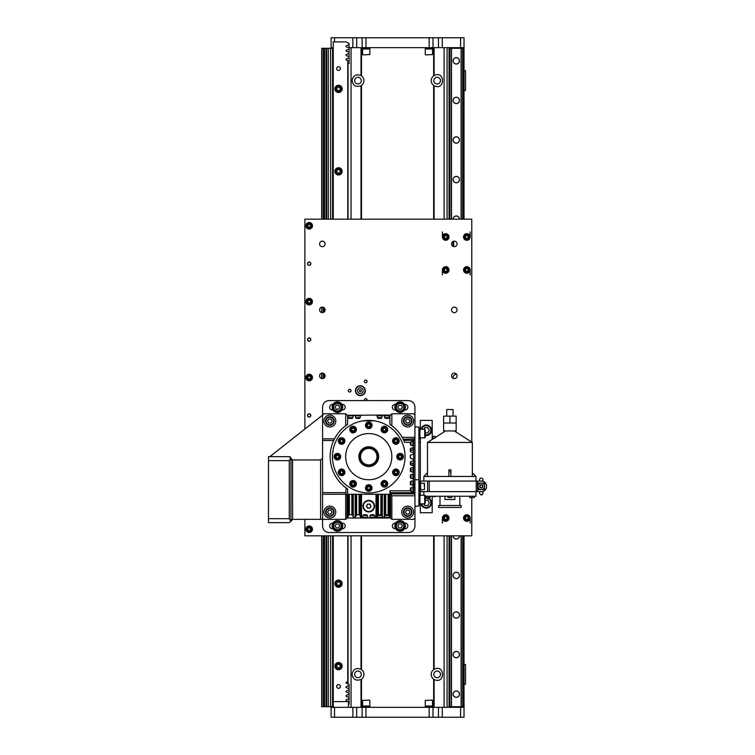 <?xml version="1.0" encoding="UTF-8"?>
<svg xmlns="http://www.w3.org/2000/svg" width="755" height="755" viewBox="0 0 755 755"><rect width="100%" height="100%" fill="white"/><g stroke="black" fill="none" stroke-linecap="round" stroke-linejoin="round"><path stroke-width="1.13" d="M333.248 535.833L333.248 707.35M331.105 707.35L331.105 717.25L334.531 717.25L334.531 707.35L331.105 707.35L331.105 706.699M331.105 48.301L331.105 47.65L333.248 47.65M462.881 48.301L462.881 219.167L462.862 48.301L449.687 48.301L449.055 47.65L449.055 219.167M462.051 48.301L462.051 47.65L463.995 47.65L463.995 219.167M348.055 63.986L348.055 219.167M348.055 535.833L348.055 683.917M463.995 535.833L463.995 707.35L462.051 707.35L462.051 706.699M449.055 535.833L449.055 707.35L449.687 706.699L462.881 706.699L462.862 535.833L462.881 706.699M434.125 85.74L433.644 85.419A5.936 5.936 0 0 1 433.644 75.84L434.125 75.528C445.271 70.007 445.271 91.251 434.125 85.74L434.125 219.167M433.644 669.581L434.125 669.26C445.271 663.749 445.271 684.993 434.125 679.472L433.644 679.16A5.936 5.936 0 0 1 433.644 669.581L433.644 535.833M361.494 85.419L361.013 85.74C356.086 87.448 353.095 85.749 352.047 80.634C353.095 75.519 356.086 73.811 361.013 75.528L361.494 75.84A5.936 5.936 0 0 1 361.494 85.419L361.494 219.167M361.013 669.26L361.494 669.581A5.936 5.936 0 0 1 361.494 679.16L361.013 679.472C356.086 681.189 353.095 679.481 352.047 674.366C353.095 669.251 356.086 667.552 361.013 669.26L361.013 535.833M361.315 674.366A3.331 3.331 0 0 0 356.322 671.478A3.331 3.331 0 0 0 356.322 677.254A3.331 3.331 0 0 0 361.315 674.366M440.486 674.366A3.331 3.331 0 0 0 435.484 671.478A3.331 3.331 0 0 0 435.484 677.254A3.331 3.331 0 0 0 440.486 674.366M361.315 80.634A3.331 3.331 0 0 0 356.322 77.746A3.331 3.331 0 0 0 356.322 83.522A3.331 3.331 0 0 0 361.315 80.634M440.486 80.634A3.331 3.331 0 0 0 435.484 77.746A3.331 3.331 0 0 0 435.484 83.522A3.331 3.331 0 0 0 440.486 80.634M442.279 717.25L442.279 707.35L438.447 707.35L438.447 717.25L464.032 717.25L464.032 535.833M464.032 219.167L464.032 37.75L460.607 37.75L460.607 47.65L464.032 47.65M447.083 47.65L447.083 219.167M447.083 535.833L447.083 707.35M464.032 684.266L465.514 684.266L465.514 664.476L464.032 664.476M464.032 90.525L465.514 90.525L465.514 70.734L464.032 70.734M333.248 48.301L321.705 48.301L321.705 219.167M321.705 307.2L321.705 312.561M321.705 373.168L321.705 378.538M321.705 535.833L321.705 706.699L333.248 706.699M321.847 48.301L321.847 219.167M321.847 307.162L321.847 312.598M321.847 373.14L321.847 378.566M321.847 535.833L321.847 706.699M323.319 48.301L323.319 219.167M323.319 307.285L323.319 312.466M323.319 373.263L323.319 378.444M323.319 535.833L323.319 706.699M323.48 48.301L323.48 219.167M323.48 307.351L323.48 312.41M323.48 373.329L323.48 378.378M323.48 535.833L323.48 706.699M324.357 48.301L324.357 219.167M324.357 307.974L324.357 311.787M324.357 373.942L324.357 377.764M324.357 535.833L324.357 706.699M324.518 48.301L324.518 219.167M324.518 308.153L324.518 311.607M324.518 374.121L324.518 377.575M324.518 535.833L324.518 706.699M326.047 48.301L326.047 219.167M326.047 535.833L326.047 706.699M326.66 48.301L326.66 219.167M326.66 535.833L326.66 706.699M328.265 48.301L328.265 219.167M328.265 535.833L328.265 706.699M330.577 48.301L330.577 219.167M330.577 535.833L330.577 706.699M332.549 48.301L332.549 219.167M332.549 535.833L332.549 706.699M459.418 60.844A3.133 3.133 0 0 1 454.718 63.552A3.133 3.133 0 0 1 454.718 58.126A3.133 3.133 0 0 1 459.418 60.844M459.418 100.424A3.133 3.133 0 0 1 454.718 103.133A3.133 3.133 0 0 1 454.718 97.706A3.133 3.133 0 0 1 459.418 100.424M459.418 140.005A3.133 3.133 0 0 1 454.718 142.723A3.133 3.133 0 0 1 454.718 137.287A3.133 3.133 0 0 1 459.418 140.005M459.418 179.586A3.133 3.133 0 0 1 454.718 182.304A3.133 3.133 0 0 1 454.718 176.878A3.133 3.133 0 0 1 459.418 179.586M453.151 219.167A3.133 3.133 0 0 1 456.284 216.034A3.133 3.133 0 0 1 459.418 219.167M453.283 378.415A3.133 3.133 0 0 1 456.643 374.386M459.418 535.833A3.133 3.133 0 0 1 456.284 538.966A3.133 3.133 0 0 1 453.151 535.833M459.418 575.414A3.133 3.133 0 0 1 454.718 578.122A3.133 3.133 0 0 1 454.718 572.696A3.133 3.133 0 0 1 459.418 575.414M459.418 614.995A3.133 3.133 0 0 1 454.718 617.713A3.133 3.133 0 0 1 454.718 612.277A3.133 3.133 0 0 1 459.418 614.995M459.418 654.576A3.133 3.133 0 0 1 454.718 657.294A3.133 3.133 0 0 1 454.718 651.867A3.133 3.133 0 0 1 459.418 654.576M459.418 694.156A3.133 3.133 0 0 1 454.718 696.874A3.133 3.133 0 0 1 454.718 691.448A3.133 3.133 0 0 1 459.418 694.156M449.687 48.301L449.687 219.167M449.687 535.833L449.687 706.699M449.838 48.301L449.838 219.167M449.838 535.833L449.838 706.699M451.348 48.301L451.348 219.167M451.348 535.833L451.348 706.699M451.49 48.301L451.49 219.167M451.49 535.833L451.49 706.699M461.107 48.301L461.107 219.167M461.107 535.833L461.107 706.699M461.248 48.301L461.248 219.167M461.248 535.833L461.248 706.699M462.702 48.301L462.702 219.167M462.702 535.833L462.702 706.699M438.447 707.35L334.531 707.35M442.279 707.35L464.032 707.35M460.607 717.25L460.607 707.35M438.447 717.25L432.993 717.25L432.993 707.35M429.161 707.35L429.161 717.25L432.993 717.25M429.161 717.25L365.967 717.25L365.967 707.35M362.145 707.35L362.145 717.25L365.967 717.25M334.531 717.25L356.681 717.25L356.681 707.35M362.145 717.25L356.681 717.25M356.681 47.65L356.681 37.75L352.859 37.75L352.859 47.65L460.607 47.65M352.859 47.65L349.084 47.65M352.859 37.75L331.105 37.75L331.105 47.65M334.531 37.75L334.531 41.902M356.681 37.75L362.145 37.75L362.145 47.65M365.967 47.65L365.967 37.75L362.145 37.75M365.967 37.75L429.161 37.75L429.161 47.65M432.993 47.65L432.993 37.75L429.161 37.75M460.607 37.75L438.447 37.75L438.447 47.65M432.993 37.75L438.447 37.75M362.928 54.898L369.856 54.577L362.928 54.898M369.856 48.962L362.608 48.962L369.856 48.962L369.856 54.577M362.928 48.631L369.856 48.301L369.856 47.65M425.603 54.898L432.53 54.577L425.603 54.898M432.53 48.962L425.273 48.962L432.53 48.962L432.53 54.577M425.603 48.631L432.53 48.301L432.53 47.65M432.2 700.102L425.273 700.423L432.2 700.102M425.273 706.038L432.53 706.038L425.273 706.038L425.273 700.423M432.2 706.369L425.273 706.699L425.273 707.35M369.535 700.102L362.608 700.423L369.535 700.102M362.608 706.038L369.856 706.038L362.608 706.038L362.608 700.423M369.535 706.369L362.608 706.699L362.608 707.35M442.43 274.98L442.43 269.969M442.43 236.985L442.43 231.964M453.642 246.592L453.642 241.222M470.139 274.98L470.139 269.969A3.303 3.303 0 0 1 465.184 272.829A3.303 3.303 0 0 1 465.184 267.11A3.303 3.303 0 0 1 470.139 269.969M470.139 236.985A3.303 3.303 0 0 1 465.184 239.835A3.303 3.303 0 0 1 465.184 234.126A3.303 3.303 0 0 1 470.139 236.985L470.139 231.964M442.43 523.036L442.43 518.015M470.139 523.036L470.139 518.015A3.303 3.303 0 0 1 465.184 520.874A3.303 3.303 0 0 1 465.184 515.165A3.303 3.303 0 0 1 470.139 518.015M338.523 85.249A3.624 3.624 0 0 1 341.666 90.694A3.624 3.624 0 0 1 335.38 90.694A3.624 3.624 0 0 1 338.523 85.249M338.523 167.714A3.624 3.624 0 0 1 341.666 173.159A3.624 3.624 0 0 1 335.38 173.159A3.624 3.624 0 0 1 338.523 167.714M338.523 580.029A3.624 3.624 0 0 1 341.666 585.474A3.624 3.624 0 0 1 335.38 585.474A3.624 3.624 0 0 1 338.523 580.029M338.523 662.494A3.624 3.624 0 0 1 341.666 667.939A3.624 3.624 0 0 1 335.38 667.939A3.624 3.624 0 0 1 338.523 662.494M338.523 66.676A1.878 1.878 0 0 1 340.156 69.498A1.878 1.878 0 0 1 336.9 69.498A1.878 1.878 0 0 1 338.523 66.676M338.523 684.558A1.878 1.878 0 0 1 340.156 687.38A1.878 1.878 0 0 1 336.9 687.38A1.878 1.878 0 0 1 338.523 684.558M333.248 706.897L334.569 707.35M349.084 44.687L349.084 47.895L346.111 46.753L346.111 45.828L349.084 44.687L349.084 43.507L346.111 41.902L333.248 41.902L333.248 219.167M348.414 707.35L348.414 701.612L346.111 700.725L346.111 699.8L349.084 698.658L349.084 704.396L348.414 704.651M333.248 701.612L348.414 701.612M346.111 700.725L346.111 699.8M347.762 219.167L347.762 60.56L346.111 59.919L346.111 59.003L349.084 57.852L349.084 63.599L347.762 64.109M349.084 697.478L346.111 696.337L346.111 695.412L349.084 694.27L349.084 698.658M346.111 696.337L346.111 695.412M349.084 693.09L346.111 691.948L346.111 691.023L349.084 689.881L349.084 694.27M346.111 691.948L346.111 691.023M349.084 688.702L346.111 687.56L346.111 686.635L349.084 685.493L349.084 689.881M346.111 687.56L346.111 686.635M349.084 685.493L349.084 684.313L346.111 683.171L346.111 682.246L347.762 681.614L347.762 683.803M346.111 683.171L346.111 682.246M346.111 59.919L346.111 59.003M347.762 681.614L347.762 535.833M349.084 56.682L346.111 55.53L346.111 54.605L349.084 53.463L349.084 57.852M346.111 55.53L346.111 54.605M349.084 52.284L346.111 51.142L346.111 50.217L349.084 49.075L349.084 53.463M346.111 51.142L346.111 50.217M346.111 46.753L346.111 45.828M349.084 49.075L349.084 47.895M347.611 494.27L347.611 488.947L346.111 487.909L345.667 494.27L376.018 494.27L376.018 518.015L361.503 518.015A0.991 0.991 0 0 0 362.457 517.288L362.947 515.457A0.991 0.991 0 0 1 363.901 514.721L366.354 514.721A0.991 0.991 0 0 1 367.317 515.457L367.808 517.288A0.991 0.991 0 0 0 369.714 517.288L370.205 515.457A0.991 0.991 0 0 1 371.158 514.721L373.612 514.721A0.991 0.991 0 0 1 374.565 515.457L375.056 517.288A0.991 0.991 0 0 0 376.018 518.015L376.971 517.288L376.971 494.27L391.656 494.27L390.297 492.713L389.901 490.807L389.901 494.27M362.985 506.143A5.776 5.776 0 0 1 371.649 501.141A5.776 5.776 0 0 1 371.649 511.144A5.776 5.776 0 0 1 362.985 506.143M376.018 494.27L376.971 494.27M412.881 487.305L412.881 491.996L410.352 490.807A0.991 0.991 0 0 1 410.324 490.542L410.324 488.759A0.991 0.991 0 0 1 411.05 487.796L412.881 487.305A0.991 0.991 0 0 0 412.881 485.399L411.05 484.908A0.991 0.991 0 0 1 410.324 483.946L410.324 482.162A0.991 0.991 0 0 1 411.05 481.199L412.881 480.709A0.991 0.991 0 0 0 412.881 478.802L411.05 478.311A0.991 0.991 0 0 1 410.324 477.349L410.324 475.556A0.991 0.991 0 0 1 411.05 474.602L412.881 474.112A0.991 0.991 0 0 0 412.881 472.205L411.05 471.715A0.991 0.991 0 0 1 410.324 470.752L410.324 468.959A0.991 0.991 0 0 1 411.05 468.006L412.881 467.515A0.991 0.991 0 0 0 412.881 465.608L411.05 465.118A0.991 0.991 0 0 1 410.324 464.155L410.324 462.362A0.991 0.991 0 0 1 411.05 461.409L412.881 460.918A0.991 0.991 0 0 0 412.881 459.012L411.05 458.521A0.991 0.991 0 0 1 410.324 457.558L410.324 455.765A0.991 0.991 0 0 1 411.05 454.812L412.881 454.321A0.991 0.991 0 0 0 412.881 452.415L411.05 451.924A0.991 0.991 0 0 1 410.324 450.961L410.324 449.168A0.991 0.991 0 0 1 411.05 448.215L412.881 447.724A0.991 0.991 0 0 0 412.881 445.818L411.05 445.327A0.991 0.991 0 0 1 410.324 444.365L410.324 442.572A0.991 0.991 0 0 1 410.352 442.317L413.589 440.401L412.881 441.128L412.881 445.818M404.586 442.317A38.59 38.59 0 0 0 403.755 440.401L404.586 442.317L410.352 442.317M403.17 439.183A38.59 38.59 0 0 0 402.16 437.334L403.198 439.25L414.939 438.853M389.571 415.835L389.08 417.666A0.991 0.991 0 0 1 388.127 418.402L385.673 418.402A0.991 0.991 0 0 1 384.72 417.666L384.229 415.835L389.571 415.835A0.991 0.991 0 0 1 389.901 415.325L389.901 424.376L391.845 425.745A38.59 38.59 0 0 1 402.16 437.334L414.939 437.334M384.229 415.835A0.991 0.991 0 0 0 382.313 415.835L381.822 417.666A0.991 0.991 0 0 1 380.869 418.402L378.415 418.402A0.991 0.991 0 0 1 377.462 417.666L376.971 415.835A0.991 0.991 0 0 0 376.018 415.099L390.533 415.099L391.845 413.787L391.845 425.745M361.503 415.099A0.991 0.991 0 0 0 360.55 415.835L360.059 417.666A0.991 0.991 0 0 1 359.097 418.402L356.643 418.402A0.991 0.991 0 0 1 355.69 417.666L355.199 415.835A0.991 0.991 0 0 0 353.293 415.835L352.802 417.666A0.991 0.991 0 0 1 351.839 418.402L349.395 418.402A0.991 0.991 0 0 1 348.433 417.666L347.942 415.835A0.991 0.991 0 0 0 347.611 415.325L376.018 415.099M346.111 487.909A38.59 38.59 0 0 1 333.71 440.505L334.522 438.853A38.59 38.59 0 0 1 345.667 425.745L347.611 424.376L347.611 415.325M414.542 439.25L413.617 440.174L413.617 453.368L412.881 452.415M413.617 453.368L413.617 492.949L412.881 491.996L413.589 492.713L390.297 492.713M410.324 455.765L411.05 454.812M411.05 458.521L410.324 457.558M413.617 459.965L412.881 460.918M410.324 462.362L411.05 461.409M410.324 462.806L411.05 463.098L410.324 462.806M413.617 463.259L411.05 463.098L411.05 465.118M410.324 450.518L413.617 450.065M411.05 451.924L410.324 450.961M345.667 425.745L345.667 413.787L323.895 413.787L322.583 415.099L322.583 438.853L334.522 438.853M329.841 426.981A5.936 5.936 0 0 1 324.697 418.072A5.936 5.936 0 0 1 334.975 418.072A5.936 5.936 0 0 1 329.841 426.981M322.583 438.853L322.583 457.983A1.982 1.982 0 0 1 322.555 458.313L320.601 459.965L292.562 459.965L290.911 458.313A1.652 1.652 0 0 0 292.562 459.965L292.562 519.336L291.741 519.563M322.583 440.505L333.71 440.505M390.533 494.27L390.533 518.015L391.845 519.336L391.845 495.79L391.279 494.27M407.681 506.143A5.936 5.936 0 0 1 412.825 515.052A5.936 5.936 0 0 1 402.538 515.052A5.936 5.936 0 0 1 407.681 506.143M391.845 519.336L413.617 519.336L414.939 518.015L414.939 525.933A6.597 6.597 0 0 1 408.342 532.53L329.18 532.53A6.597 6.597 0 0 1 322.583 525.933L322.583 519.336L345.667 519.336L347.876 517.468L346.989 518.015L346.989 494.27M289.259 522.639L290.835 521.478L289.259 522.639L268.487 522.639L268.487 456.662L289.259 456.662A1.652 1.652 0 0 1 290.911 458.313L289.259 456.662L269.346 456.662A1.321 1.321 0 0 0 270.167 456.379L322.583 415.108L322.583 407.19A6.597 6.597 0 0 1 329.18 400.594L408.342 400.594A6.597 6.597 0 0 1 414.939 407.19L414.939 518.015M414.939 494.27L413.617 492.949M413.617 440.174L403.755 440.401L403.198 439.25M389.901 415.325L390.533 415.099M374.527 420.846L362.985 420.846M345.667 413.787L347.413 415.193M290.996 520.478L290.835 521.478L292.562 519.336L322.583 519.336L322.583 494.27L345.667 494.27L345.667 519.336M329.841 506.143A5.936 5.936 0 0 1 334.975 515.052A5.936 5.936 0 0 1 324.697 515.052A5.936 5.936 0 0 1 329.841 506.143M322.583 494.27L322.555 458.313M347.876 517.468L346.989 518.015M361.503 494.27L361.503 518.015L360.55 517.288L361.503 518.015L347.81 518.015M347.942 494.27L347.942 517.288L348.433 515.457L349.395 514.721L351.839 514.721L352.802 515.457L353.293 517.288L355.199 517.288L355.199 494.27M351.839 494.27L351.839 514.721L352.802 515.457L352.802 494.27M351.839 514.721L352.802 515.457L351.839 514.721M348.433 515.457L349.395 514.721L348.433 515.457L348.433 494.27M355.69 494.27L355.69 515.457L356.643 514.721L355.199 517.288M360.55 494.27L360.673 518.015M359.097 494.27L359.097 514.721L360.059 515.457L360.059 494.27M360.059 515.457L359.097 514.721L360.059 515.457L360.55 517.288M359.097 514.721L356.643 514.721L355.69 515.457L356.643 514.721L356.643 494.27M388.127 494.27L388.127 514.721L385.673 514.721L383.276 518.015L382.313 517.288L381.822 515.457L381.822 494.27M380.869 494.27L380.869 514.721L378.415 514.721L376.971 517.288L384.229 517.288L384.229 494.27M380.869 514.721L381.822 515.457L377.462 515.457L377.462 494.27M388.127 514.721L389.08 515.457L389.08 494.27M389.571 494.27L389.571 517.288L390.533 518.015L389.571 517.288L389.08 515.457L384.72 515.457L384.72 494.27M363.155 506.143A5.606 5.606 0 0 1 371.564 501.282A5.606 5.606 0 0 1 371.564 511.003A5.606 5.606 0 0 1 363.155 506.143A5.606 5.606 0 0 0 371.564 511.003A5.606 5.606 0 0 0 371.564 501.282A5.606 5.606 0 0 0 363.155 506.143A5.606 5.606 0 0 0 371.564 511.003A5.606 5.606 0 0 0 371.564 501.282A5.606 5.606 0 0 0 363.155 506.143M367.619 508.124L369.903 508.124L371.045 506.143L369.903 504.161L367.619 504.161L366.477 506.143L367.619 508.124M370.469 507.134A1.982 1.982 0 0 1 367.043 507.134A1.982 1.982 0 0 1 368.761 504.161A1.982 1.982 0 0 1 370.469 507.134M414.939 415.099L413.617 413.787L391.845 413.787M407.681 426.981A5.936 5.936 0 0 1 402.538 418.072A5.936 5.936 0 0 1 412.825 418.072A5.936 5.936 0 0 1 407.681 426.981M366.571 420.45L363.58 420.752M370.941 420.45L373.942 420.752M368.761 492.949A36.287 36.287 0 0 0 400.178 438.523A36.287 36.287 0 0 0 337.334 438.523A36.287 36.287 0 0 0 368.761 492.949M368.761 433.578A23.094 23.094 0 0 1 388.759 468.213A23.094 23.094 0 0 1 348.763 468.213A23.094 23.094 0 0 1 368.761 433.578A23.094 23.094 0 0 0 345.667 456.662A23.094 23.094 0 0 0 368.761 479.755A23.094 23.094 0 0 0 391.845 456.662M382.776 480.944A3.303 3.303 0 0 1 387.721 483.804A3.303 3.303 0 0 1 382.776 486.664A3.303 3.303 0 0 1 382.776 480.944M396.8 456.662A3.303 3.303 0 0 1 401.745 453.812A3.303 3.303 0 0 1 401.745 459.521A3.303 3.303 0 0 1 396.8 456.662M382.776 432.379A3.303 3.303 0 0 1 382.776 426.669A3.303 3.303 0 0 1 387.721 429.529A3.303 3.303 0 0 1 382.776 432.379M354.737 432.379A3.303 3.303 0 0 1 349.791 429.529A3.303 3.303 0 0 1 354.737 426.669A3.303 3.303 0 0 1 354.737 432.379M340.722 456.662A3.303 3.303 0 0 1 335.777 459.521A3.303 3.303 0 0 1 335.777 453.812A3.303 3.303 0 0 1 340.722 456.662M354.737 480.944A3.303 3.303 0 0 1 354.737 486.664A3.303 3.303 0 0 1 349.791 483.804A3.303 3.303 0 0 1 354.737 480.944M344.478 470.686A3.303 3.303 0 0 1 341.619 475.631A3.303 3.303 0 0 1 338.768 470.686A3.303 3.303 0 0 1 344.478 470.686M344.478 442.647A3.303 3.303 0 0 1 338.768 442.647A3.303 3.303 0 0 1 341.619 437.702A3.303 3.303 0 0 1 344.478 442.647M368.761 428.623A3.303 3.303 0 0 1 365.901 423.678A3.303 3.303 0 0 1 371.611 423.678A3.303 3.303 0 0 1 368.761 428.623M393.044 442.647A3.303 3.303 0 0 1 395.894 437.702A3.303 3.303 0 0 1 398.753 442.647A3.303 3.303 0 0 1 393.044 442.647M393.044 470.686A3.303 3.303 0 0 1 398.753 470.686A3.303 3.303 0 0 1 395.894 475.631A3.303 3.303 0 0 1 393.044 470.686M368.761 484.701A3.303 3.303 0 0 1 371.611 489.646A3.303 3.303 0 0 1 365.901 489.646A3.303 3.303 0 0 1 368.761 484.701M368.761 446.771A9.9 9.9 0 0 0 360.192 461.616A9.9 9.9 0 0 0 377.33 461.616A9.9 9.9 0 0 0 368.761 446.771M368.761 447.432A9.239 9.239 0 0 0 360.758 461.286A9.239 9.239 0 0 0 376.754 461.286A9.239 9.239 0 0 0 368.761 447.432M368.761 448.423A8.248 8.248 0 0 0 361.617 460.786A8.248 8.248 0 0 0 375.905 460.786A8.248 8.248 0 0 0 368.761 448.423M383.021 481.379A2.803 2.803 0 0 0 382.002 485.201A2.803 2.803 0 0 0 385.833 486.229A2.803 2.803 0 0 0 386.853 482.398A2.803 2.803 0 0 0 383.021 481.379A2.803 2.803 0 0 0 382.002 485.201A2.803 2.803 0 0 0 385.833 486.229A2.803 2.803 0 0 0 386.853 482.398A2.803 2.803 0 0 0 383.021 481.379M383.663 482.483L383.766 482.483A1.472 1.472 0 0 1 385.088 482.483L385.239 482.568A1.472 1.472 0 0 1 385.899 483.719L385.899 483.889A1.472 1.472 0 0 1 385.239 485.031L385.088 485.125A1.472 1.472 0 0 1 383.766 485.125L383.615 485.031A1.472 1.472 0 0 1 382.955 483.889L382.955 483.719A1.472 1.472 0 0 1 383.615 482.568L383.663 482.483M382.955 483.719L383.615 482.568M383.766 482.483L385.088 482.483M385.239 482.568L385.899 483.719M385.899 483.889L385.239 485.031M385.088 485.125L383.766 485.125M383.615 485.031L382.955 483.889M385.569 484.465A1.321 1.321 0 0 1 383.285 484.465A1.321 1.321 0 0 1 384.427 482.483A1.321 1.321 0 0 1 385.569 484.465M397.29 456.662A2.803 2.803 0 0 1 401.5 454.236A2.803 2.803 0 0 1 401.5 459.097A2.803 2.803 0 0 1 397.29 456.662A2.803 2.803 0 0 0 401.5 459.097A2.803 2.803 0 0 0 401.5 454.236A2.803 2.803 0 0 0 397.29 456.662A2.803 2.803 0 0 0 401.5 459.097A2.803 2.803 0 0 0 401.5 454.236A2.803 2.803 0 0 0 397.29 456.662M398.574 456.662L398.621 456.577A1.472 1.472 0 0 1 399.282 455.435L399.433 455.35A1.472 1.472 0 0 1 400.754 455.35L400.905 455.435A1.472 1.472 0 0 1 401.566 456.577L401.566 456.756A1.472 1.472 0 0 1 400.905 457.898L400.754 457.983A1.472 1.472 0 0 1 399.433 457.983L399.282 457.898A1.472 1.472 0 0 1 398.621 456.756L398.574 456.662M399.282 457.898L398.621 456.756M398.621 456.577L399.282 455.435M399.433 455.35L400.754 455.35M400.905 455.435L401.566 456.577M401.566 456.756L400.905 457.898M400.754 457.983L399.433 457.983M401.235 456.001A1.321 1.321 0 0 1 400.093 457.983A1.321 1.321 0 0 1 398.951 456.001A1.321 1.321 0 0 1 401.235 456.001M383.021 431.954A2.803 2.803 0 0 0 387.23 429.529A2.803 2.803 0 0 0 383.021 427.103A2.803 2.803 0 0 0 383.021 431.954A2.803 2.803 0 0 0 387.23 429.529A2.803 2.803 0 0 0 383.021 427.103A2.803 2.803 0 0 0 383.021 431.954M383.663 430.85L383.615 430.756A1.472 1.472 0 0 1 382.955 429.614L382.955 429.435A1.472 1.472 0 0 1 383.615 428.293L383.766 428.208A1.472 1.472 0 0 1 385.088 428.208L385.239 428.293A1.472 1.472 0 0 1 385.899 429.435L385.899 429.614A1.472 1.472 0 0 1 385.239 430.756L385.088 430.85A1.472 1.472 0 0 1 383.766 430.85L383.663 430.85M385.088 430.85L383.766 430.85M383.615 430.756L382.955 429.614M382.955 429.435L383.615 428.293M383.766 428.208L385.088 428.208M385.239 428.293L385.899 429.435M385.899 429.614L385.239 430.756M384.427 428.208A1.321 1.321 0 0 1 385.569 430.19A1.321 1.321 0 0 1 383.285 430.19A1.321 1.321 0 0 1 384.427 428.208M354.491 431.954A2.803 2.803 0 0 1 350.292 429.529A2.803 2.803 0 0 1 354.491 427.103A2.803 2.803 0 0 1 354.491 431.954A2.803 2.803 0 0 0 354.491 427.103A2.803 2.803 0 0 0 350.292 429.529A2.803 2.803 0 0 0 354.491 431.954A2.803 2.803 0 0 0 354.491 427.103A2.803 2.803 0 0 0 350.292 429.529A2.803 2.803 0 0 0 354.491 431.954M353.85 430.85L353.755 430.85A1.472 1.472 0 0 1 352.434 430.85L352.274 430.756A1.472 1.472 0 0 1 351.613 429.614L351.613 429.435A1.472 1.472 0 0 1 352.274 428.293L352.434 428.208A1.472 1.472 0 0 1 353.755 428.208L353.906 428.293A1.472 1.472 0 0 1 354.567 429.435L354.567 429.614A1.472 1.472 0 0 1 353.906 430.756L353.85 430.85M354.567 429.614L353.906 430.756M353.755 430.85L352.434 430.85M352.274 430.756L351.613 429.614M351.613 429.435L352.274 428.293M352.434 428.208L353.755 428.208M353.906 428.293L354.567 429.435M351.953 428.868A1.321 1.321 0 0 1 354.237 428.868A1.321 1.321 0 0 1 353.095 430.85A1.321 1.321 0 0 1 351.953 428.868M340.222 456.662A2.803 2.803 0 0 0 336.022 454.236A2.803 2.803 0 0 0 336.022 459.097A2.803 2.803 0 0 0 340.222 456.662A2.803 2.803 0 0 0 336.022 454.236A2.803 2.803 0 0 0 336.022 459.097A2.803 2.803 0 0 0 340.222 456.662M338.948 456.662L338.891 456.756A1.472 1.472 0 0 1 338.24 457.898L338.08 457.983A1.472 1.472 0 0 1 336.758 457.983L336.607 457.898A1.472 1.472 0 0 1 335.947 456.756L335.947 456.577A1.472 1.472 0 0 1 336.607 455.435L336.758 455.35A1.472 1.472 0 0 1 338.08 455.35L338.24 455.435A1.472 1.472 0 0 1 338.891 456.577L338.948 456.662M338.24 455.435L338.891 456.577M338.891 456.756L338.24 457.898M338.08 457.983L336.758 457.983M336.607 457.898L335.947 456.756M335.947 456.577L336.607 455.435M336.758 455.35L338.08 455.35M336.277 457.322A1.321 1.321 0 0 1 337.419 455.35A1.321 1.321 0 0 1 338.561 457.322A1.321 1.321 0 0 1 336.277 457.322M354.491 481.379A2.803 2.803 0 0 0 350.66 482.398A2.803 2.803 0 0 0 351.688 486.229A2.803 2.803 0 0 0 355.52 485.201A2.803 2.803 0 0 0 354.491 481.379A2.803 2.803 0 0 0 350.66 482.398A2.803 2.803 0 0 0 351.688 486.229A2.803 2.803 0 0 0 355.52 485.201A2.803 2.803 0 0 0 354.491 481.379M353.85 482.483L353.906 482.568A1.472 1.472 0 0 1 354.567 483.719L354.567 483.889A1.472 1.472 0 0 1 353.906 485.031L353.755 485.125A1.472 1.472 0 0 1 352.434 485.125L352.274 485.031A1.472 1.472 0 0 1 351.613 483.889L351.613 483.719A1.472 1.472 0 0 1 352.274 482.568L352.434 482.483A1.472 1.472 0 0 1 353.755 482.483L353.85 482.483M352.434 482.483L353.755 482.483M353.906 482.568L354.567 483.719M354.567 483.889L353.906 485.031M353.755 485.125L352.434 485.125M352.274 485.031L351.613 483.889M351.613 483.719L352.274 482.568M353.095 485.125A1.321 1.321 0 0 1 351.953 483.143A1.321 1.321 0 0 1 354.237 483.143A1.321 1.321 0 0 1 353.095 485.125M344.053 470.931A2.803 2.803 0 0 0 340.222 469.903A2.803 2.803 0 0 0 339.193 473.734A2.803 2.803 0 0 0 343.025 474.763A2.803 2.803 0 0 0 344.053 470.931A2.803 2.803 0 0 0 340.222 469.903A2.803 2.803 0 0 0 339.193 473.734A2.803 2.803 0 0 0 343.025 474.763A2.803 2.803 0 0 0 344.053 470.931M342.94 471.573L342.94 471.677A1.472 1.472 0 0 1 342.94 472.998L342.855 473.149A1.472 1.472 0 0 1 341.713 473.81L341.534 473.81A1.472 1.472 0 0 1 340.392 473.149L340.297 472.998A1.472 1.472 0 0 1 340.297 471.677L340.392 471.516A1.472 1.472 0 0 1 341.534 470.856L341.713 470.856A1.472 1.472 0 0 1 342.855 471.516L342.94 471.573M341.713 470.856L342.855 471.516M342.94 471.677L342.94 472.998M342.855 473.149L341.713 473.81M341.534 473.81L340.392 473.149M340.297 472.998L340.297 471.677M340.392 471.516L341.534 470.856M340.958 473.479A1.321 1.321 0 0 1 340.958 471.186A1.321 1.321 0 0 1 342.94 472.337A1.321 1.321 0 0 1 340.958 473.479M344.053 442.402A2.803 2.803 0 0 0 341.619 438.193A2.803 2.803 0 0 0 339.193 442.402A2.803 2.803 0 0 0 344.053 442.402A2.803 2.803 0 0 0 341.619 438.193A2.803 2.803 0 0 0 339.193 442.402A2.803 2.803 0 0 0 344.053 442.402M342.94 441.76L342.855 441.807A1.472 1.472 0 0 1 341.713 442.468L341.534 442.468A1.472 1.472 0 0 1 340.392 441.807L340.297 441.656A1.472 1.472 0 0 1 340.297 440.335L340.392 440.184A1.472 1.472 0 0 1 341.534 439.523L341.713 439.523A1.472 1.472 0 0 1 342.855 440.184L342.94 440.335A1.472 1.472 0 0 1 342.94 441.656L342.94 441.76M342.94 440.335L342.94 441.656M342.855 441.807L341.713 442.468M341.534 442.468L340.392 441.807M340.297 441.656L340.297 440.335M340.392 440.184L341.534 439.523M341.713 439.523L342.855 440.184M340.297 440.995A1.321 1.321 0 0 1 342.279 439.854A1.321 1.321 0 0 1 342.279 442.137A1.321 1.321 0 0 1 340.297 440.995M368.761 428.132A2.803 2.803 0 0 1 366.335 423.923A2.803 2.803 0 0 1 371.186 423.923A2.803 2.803 0 0 1 368.761 428.132A2.803 2.803 0 0 0 371.186 423.923A2.803 2.803 0 0 0 366.335 423.923A2.803 2.803 0 0 0 368.761 428.132A2.803 2.803 0 0 0 371.186 423.923A2.803 2.803 0 0 0 366.335 423.923A2.803 2.803 0 0 0 368.761 428.132M368.761 426.849L368.666 426.801A1.472 1.472 0 0 1 367.525 426.141L367.44 425.99A1.472 1.472 0 0 1 367.44 424.669L367.525 424.518A1.472 1.472 0 0 1 368.666 423.857L368.846 423.857A1.472 1.472 0 0 1 369.988 424.518L370.082 424.669A1.472 1.472 0 0 1 370.082 425.99L369.988 426.141A1.472 1.472 0 0 1 368.846 426.801L368.761 426.849M369.988 426.141L368.846 426.801M368.666 426.801L367.525 426.141M367.44 425.99L367.44 424.669M367.525 424.518L368.666 423.857M368.846 423.857L369.988 424.518M370.082 424.669L370.082 425.99M368.1 424.187A1.321 1.321 0 0 1 370.082 425.329A1.321 1.321 0 0 1 368.1 426.471A1.321 1.321 0 0 1 368.1 424.187M393.468 442.402A2.803 2.803 0 0 0 398.329 442.402A2.803 2.803 0 0 0 395.894 438.193A2.803 2.803 0 0 0 393.468 442.402A2.803 2.803 0 0 0 398.329 442.402A2.803 2.803 0 0 0 395.894 438.193A2.803 2.803 0 0 0 393.468 442.402M394.572 441.76L394.572 441.656A1.472 1.472 0 0 1 394.572 440.335L394.667 440.184A1.472 1.472 0 0 1 395.809 439.523L395.988 439.523A1.472 1.472 0 0 1 397.13 440.184L397.215 440.335A1.472 1.472 0 0 1 397.215 441.656L397.13 441.807A1.472 1.472 0 0 1 395.988 442.468L395.809 442.468A1.472 1.472 0 0 1 394.667 441.807L394.572 441.76M395.809 442.468L394.667 441.807M394.572 441.656L394.572 440.335M394.667 440.184L395.809 439.523M395.988 439.523L397.13 440.184M397.215 440.335L397.215 441.656M397.13 441.807L395.988 442.468M396.554 439.854A1.321 1.321 0 0 1 396.554 442.137A1.321 1.321 0 0 1 394.582 440.995A1.321 1.321 0 0 1 396.554 439.854M393.468 470.931A2.803 2.803 0 0 0 394.497 474.763A2.803 2.803 0 0 0 398.329 473.734A2.803 2.803 0 0 0 397.3 469.903A2.803 2.803 0 0 0 393.468 470.931A2.803 2.803 0 0 0 394.497 474.763A2.803 2.803 0 0 0 398.329 473.734A2.803 2.803 0 0 0 397.3 469.903A2.803 2.803 0 0 0 393.468 470.931M394.572 471.573L394.667 471.516A1.472 1.472 0 0 1 395.809 470.856L395.988 470.856A1.472 1.472 0 0 1 397.13 471.516L397.215 471.677A1.472 1.472 0 0 1 397.215 472.998L397.13 473.149A1.472 1.472 0 0 1 395.988 473.81L395.809 473.81A1.472 1.472 0 0 1 394.667 473.149L394.572 472.998A1.472 1.472 0 0 1 394.572 471.677L394.572 471.573M394.572 472.998L394.572 471.677M394.667 471.516L395.809 470.856M395.988 470.856L397.13 471.516M397.215 471.677L397.215 472.998M397.13 473.149L395.988 473.81M395.809 473.81L394.667 473.149M397.215 472.337A1.321 1.321 0 0 1 395.233 473.479A1.321 1.321 0 0 1 395.233 471.186A1.321 1.321 0 0 1 397.215 472.337M368.761 485.201A2.803 2.803 0 0 0 365.958 488.004A2.803 2.803 0 0 0 368.761 490.807A2.803 2.803 0 0 0 371.564 488.004A2.803 2.803 0 0 0 368.761 485.201A2.803 2.803 0 0 0 365.958 488.004A2.803 2.803 0 0 0 368.761 490.807A2.803 2.803 0 0 0 371.564 488.004A2.803 2.803 0 0 0 368.761 485.201M368.761 486.475L368.846 486.531A1.472 1.472 0 0 1 369.988 487.192L370.082 487.343A1.472 1.472 0 0 1 370.082 488.664L369.988 488.815A1.472 1.472 0 0 1 368.846 489.476L368.666 489.476A1.472 1.472 0 0 1 367.525 488.815L367.44 488.664A1.472 1.472 0 0 1 367.44 487.343L367.525 487.192A1.472 1.472 0 0 1 368.666 486.531L368.761 486.475M367.525 487.192L368.666 486.531M368.846 486.531L369.988 487.192M370.082 487.343L370.082 488.664M369.988 488.815L368.846 489.476M368.666 489.476L367.525 488.815M367.44 488.664L367.44 487.343M369.421 489.146A1.321 1.321 0 0 1 367.44 488.004A1.321 1.321 0 0 1 369.421 486.862A1.321 1.321 0 0 1 369.421 489.146M290.911 520.988L290.996 458.823M290.835 457.823L289.259 460.625L290.892 458.04M290.835 521.478L289.259 518.676L290.835 521.478M346.111 492.619L322.555 492.619M404.567 404.387L405.039 404.387A2.803 2.803 0 0 1 407.851 407.19A2.803 2.803 0 0 1 405.039 409.993L404.567 409.993M395.62 409.993L395.148 409.993A2.803 2.803 0 0 1 392.345 407.19A2.803 2.803 0 0 1 395.148 404.387L395.62 404.387M341.892 523.13L342.374 523.13A2.803 2.803 0 0 1 345.177 525.933A2.803 2.803 0 0 1 342.374 528.736L341.892 528.736M332.955 528.736L332.474 528.736A2.803 2.803 0 0 1 329.671 525.933A2.803 2.803 0 0 1 332.474 523.13L332.955 523.13M332.955 409.993L332.474 409.993A2.803 2.803 0 0 1 329.671 407.19A2.803 2.803 0 0 1 332.474 404.387L332.955 404.387M341.892 404.387L342.374 404.387A2.803 2.803 0 0 1 345.177 407.19A2.803 2.803 0 0 1 342.374 409.993L341.892 409.993M404.567 523.13L405.039 523.13A2.803 2.803 0 0 1 407.851 525.933A2.803 2.803 0 0 1 405.039 528.736L404.567 528.736M395.62 528.736L395.148 528.736A2.803 2.803 0 0 1 392.345 525.933A2.803 2.803 0 0 1 395.148 523.13L395.62 523.13M366.892 400.594A1.321 1.321 0 0 0 365.722 398.649A1.321 1.321 0 0 0 364.542 400.594A1.359 1.359 0 0 1 365.722 398.612A1.359 1.359 0 0 1 366.939 400.594M367.081 381.407A1.359 1.359 0 0 1 365.722 382.776A1.359 1.359 0 0 1 364.354 381.407A1.359 1.359 0 0 1 365.722 380.048A1.359 1.359 0 0 1 367.081 381.407M351 390.694A1.359 1.359 0 0 1 349.641 392.062A1.359 1.359 0 0 1 348.272 390.694A1.359 1.359 0 0 1 349.641 389.335A1.359 1.359 0 0 1 351 390.694M457.068 375.848A2.765 2.765 0 0 1 452.925 378.246A2.765 2.765 0 0 1 452.925 373.461A2.765 2.765 0 0 1 457.068 375.848M457.068 309.88A2.765 2.765 0 0 1 452.925 312.268A2.765 2.765 0 0 1 452.925 307.483A2.765 2.765 0 0 1 457.068 309.88M457.068 243.912A2.765 2.765 0 0 1 452.925 246.3A2.765 2.765 0 0 1 452.925 241.515A2.765 2.765 0 0 1 457.068 243.912M325.122 243.912A2.765 2.765 0 0 1 320.979 246.3A2.765 2.765 0 0 1 320.979 241.515A2.765 2.765 0 0 1 325.122 243.912M325.122 309.88A2.765 2.765 0 0 1 320.979 312.268A2.765 2.765 0 0 1 320.979 307.483A2.765 2.765 0 0 1 325.122 309.88M325.122 375.848A2.765 2.765 0 0 1 320.979 378.246A2.765 2.765 0 0 1 320.979 373.461A2.765 2.765 0 0 1 325.122 375.848M310.815 263.703A1.652 1.652 0 0 1 308.342 265.128A1.652 1.652 0 0 1 308.342 262.268A1.652 1.652 0 0 1 310.815 263.703M310.815 339.571A1.652 1.652 0 0 1 308.342 340.996A1.652 1.652 0 0 1 308.342 338.136A1.652 1.652 0 0 1 310.815 339.571M310.815 415.429A1.652 1.652 0 0 1 308.342 416.864A1.652 1.652 0 0 1 308.342 414.004A1.652 1.652 0 0 1 310.815 415.429M312.466 225.764A3.303 3.303 0 0 1 307.521 228.623A3.303 3.303 0 0 1 307.521 222.914A3.303 3.303 0 0 1 312.466 225.764M312.466 301.632A3.303 3.303 0 0 1 307.521 304.491A3.303 3.303 0 0 1 307.521 298.772A3.303 3.303 0 0 1 312.466 301.632M312.466 529.236A3.303 3.303 0 0 1 307.521 532.086A3.303 3.303 0 0 1 307.521 526.377A3.303 3.303 0 0 1 312.466 529.236M312.466 377.5A3.303 3.303 0 0 1 307.521 380.36A3.303 3.303 0 0 1 307.521 374.64A3.303 3.303 0 0 1 312.466 377.5M449.027 518.015A3.303 3.303 0 0 1 444.082 520.874A3.303 3.303 0 0 1 444.082 515.165A3.303 3.303 0 0 1 449.027 518.015M449.027 269.969A3.303 3.303 0 0 1 444.082 272.829A3.303 3.303 0 0 1 444.082 267.11A3.303 3.303 0 0 1 449.027 269.969M449.027 236.985A3.303 3.303 0 0 1 444.082 239.835A3.303 3.303 0 0 1 444.082 234.126A3.303 3.303 0 0 1 449.027 236.985M471.781 497.564L471.781 535.833L304.878 535.833L304.878 519.336M304.878 429.048L304.878 219.167L471.781 219.167L471.781 442.109M432.2 439.448L432.2 420.384L420.327 420.384L420.327 429.284M420.327 437.862L420.327 481.077M420.327 491.628L420.327 495.261M420.327 503.83L420.327 512.739L432.2 512.739L432.2 496.252M337.419 521.648A4.285 4.285 0 0 0 333.71 528.075A4.285 4.285 0 0 0 341.137 528.075A4.285 4.285 0 0 0 337.419 521.648M336.277 523.951L338.561 523.951L339.712 525.933L338.561 527.915L336.277 527.915L335.135 525.933L336.277 523.951M400.093 521.648A4.285 4.285 0 0 0 396.384 528.075A4.285 4.285 0 0 0 403.812 528.075A4.285 4.285 0 0 0 400.093 521.648M398.951 523.951L401.235 523.951L402.377 525.933L401.235 527.915L398.951 527.915L397.809 525.933L398.951 523.951M337.306 402.896A4.285 4.285 0 0 0 333.767 409.427A4.285 4.285 0 0 0 341.194 409.229A4.285 4.285 0 0 0 337.306 402.896M336.23 405.237L338.514 405.18L339.703 407.124L338.618 409.134L336.334 409.191L335.135 407.247L336.23 405.237M400.093 402.896A4.285 4.285 0 0 0 396.384 409.333A4.285 4.285 0 0 0 403.812 409.333A4.285 4.285 0 0 0 400.093 402.896M398.951 405.209L401.235 405.209L402.377 407.19L401.235 409.163L398.951 409.163L397.809 407.19L398.951 405.209M337.419 520.657A5.276 5.276 0 0 1 341.996 528.576A5.276 5.276 0 0 1 332.851 528.576A5.276 5.276 0 0 1 337.419 520.657M400.093 520.657A5.276 5.276 0 0 1 404.661 528.576A5.276 5.276 0 0 1 395.526 528.576A5.276 5.276 0 0 1 400.093 520.657M400.093 401.905A5.276 5.276 0 0 1 404.661 409.823A5.276 5.276 0 0 1 395.526 409.823A5.276 5.276 0 0 1 400.093 401.905M337.419 401.905A5.276 5.276 0 0 1 341.996 409.823A5.276 5.276 0 0 1 332.851 409.823A5.276 5.276 0 0 1 337.419 401.905M333.163 525.433L332.653 524.904L333.257 524.904M332.653 524.904A4.879 4.879 0 0 1 340.562 522.196A4.879 4.879 0 0 1 339.259 530.463A4.879 4.879 0 0 1 332.568 525.433M395.837 525.433L395.318 524.904L395.931 524.904M395.318 524.904A4.879 4.879 0 0 1 403.236 522.196A4.879 4.879 0 0 1 401.924 530.463A4.879 4.879 0 0 1 395.243 525.433M333.163 406.69L332.653 406.162L333.257 406.162M332.653 406.162A4.879 4.879 0 0 1 340.562 403.453A4.879 4.879 0 0 1 339.259 411.711A4.879 4.879 0 0 1 332.568 406.69M395.837 406.69L395.318 406.162L395.931 406.162M395.318 406.162A4.879 4.879 0 0 1 403.236 403.453A4.879 4.879 0 0 1 401.924 411.711A4.879 4.879 0 0 1 395.243 406.69M329.841 416.751A4.285 4.285 0 0 0 326.122 423.187A4.285 4.285 0 0 0 333.55 423.187A4.285 4.285 0 0 0 329.841 416.751M328.689 419.063L330.983 419.063L332.125 421.045L330.983 423.017L328.689 423.017L327.547 421.045L328.689 419.063M329.841 507.794A4.285 4.285 0 0 0 326.122 514.221A4.285 4.285 0 0 0 333.55 514.221A4.285 4.285 0 0 0 329.841 507.794M328.689 510.097L330.983 510.097L332.125 512.079L330.983 514.061L328.689 514.061L327.547 512.079L328.689 510.097M407.681 416.751A4.285 4.285 0 0 0 403.972 423.187A4.285 4.285 0 0 0 411.399 423.187A4.285 4.285 0 0 0 407.681 416.751M406.539 419.063L408.823 419.063L409.965 421.045L408.823 423.017L406.539 423.017L405.397 421.045L406.539 419.063M407.681 507.794A4.285 4.285 0 0 0 403.972 514.221A4.285 4.285 0 0 0 411.399 514.221A4.285 4.285 0 0 0 407.681 507.794M406.539 510.097L408.823 510.097L409.965 512.079L408.823 514.061L406.539 514.061L405.397 512.079L406.539 510.097M421.082 503.83A5.276 5.276 0 0 0 426.924 508.077A5.276 5.276 0 0 0 431.53 502.509A5.276 5.276 0 0 0 425.225 497.668M425.225 500.206L427.792 500.206L429.312 502.849L427.792 505.482L424.744 505.482L423.791 503.83M425.225 435.456A5.276 5.276 0 0 0 431.52 430.794A5.276 5.276 0 0 0 426.264 424.999A5.276 5.276 0 0 0 421.082 429.284M423.791 429.284L424.744 427.641L427.792 427.641L429.312 430.274L427.792 432.917L425.225 432.917M435.257 496.252L434.955 496.762L435.182 496.252M432.521 496.252L434.955 496.762M434.955 438.268L434.955 436.362L435.503 437.343M432.2 437.305L432.747 436.362L432.521 439.24M434.955 436.362L432.747 436.362M434.059 438.268L432.747 438.268M466.835 515.212A2.803 2.803 0 0 0 464.41 519.421A2.803 2.803 0 0 0 469.261 519.421A2.803 2.803 0 0 0 466.835 515.212M466.071 516.703L467.6 516.703L468.364 518.015L467.6 519.336L466.071 519.336L465.316 518.015L466.071 516.703M466.835 267.166A2.803 2.803 0 0 0 464.41 271.366A2.803 2.803 0 0 0 469.261 271.366A2.803 2.803 0 0 0 466.835 267.166M466.071 268.648L467.6 268.648L468.364 269.969L467.6 271.29L466.071 271.29L465.316 269.969L466.071 268.648M466.835 234.182A2.803 2.803 0 0 0 464.41 238.382A2.803 2.803 0 0 0 469.261 238.382A2.803 2.803 0 0 0 466.835 234.182M466.071 235.664L467.6 235.664L468.364 236.985L467.6 238.297L466.071 238.297L465.316 236.985L466.071 235.664M445.724 515.212A2.803 2.803 0 0 0 443.298 519.421A2.803 2.803 0 0 0 448.159 519.421A2.803 2.803 0 0 0 445.724 515.212M444.969 516.703L446.488 516.703L447.253 518.015L446.488 519.336L444.969 519.336L444.204 518.015L444.969 516.703M445.724 267.166A2.803 2.803 0 0 0 443.298 271.366A2.803 2.803 0 0 0 448.159 271.366A2.803 2.803 0 0 0 445.724 267.166M444.969 268.648L446.488 268.648L447.253 269.969L446.488 271.29L444.969 271.29L444.204 269.969L444.969 268.648M445.724 234.182A2.803 2.803 0 0 0 443.298 238.382A2.803 2.803 0 0 0 448.159 238.382A2.803 2.803 0 0 0 445.724 234.182M444.969 235.664L446.488 235.664L447.253 236.985L446.488 238.297L444.969 238.297L444.204 236.985L444.969 235.664M309.163 526.433A2.803 2.803 0 0 0 306.738 530.633A2.803 2.803 0 0 0 311.598 530.633A2.803 2.803 0 0 0 309.163 526.433M308.408 527.915L309.927 527.915L310.692 529.236L309.927 530.548L308.408 530.548L307.644 529.236L308.408 527.915M309.163 374.697A2.803 2.803 0 0 0 306.738 378.906A2.803 2.803 0 0 0 311.598 378.906A2.803 2.803 0 0 0 309.163 374.697M308.408 376.179L309.927 376.179L310.692 377.5L309.927 378.821L308.408 378.821L307.644 377.5L308.408 376.179M309.163 298.829A2.803 2.803 0 0 0 306.738 303.038A2.803 2.803 0 0 0 311.598 303.038A2.803 2.803 0 0 0 309.163 298.829M308.408 300.311L309.927 300.311L310.692 301.632L309.927 302.953L308.408 302.953L307.644 301.632L308.408 300.311M309.163 222.961A2.803 2.803 0 0 0 306.738 227.17A2.803 2.803 0 0 0 311.598 227.17A2.803 2.803 0 0 0 309.163 222.961M308.408 224.452L309.927 224.452L310.692 225.764L309.927 227.085L308.408 227.085L307.644 225.764L308.408 224.452M309.163 416.939A1.51 1.51 0 0 1 307.861 414.684A1.51 1.51 0 0 1 310.475 414.684A1.51 1.51 0 0 1 309.163 416.939M309.163 341.071A1.51 1.51 0 0 1 307.861 338.816A1.51 1.51 0 0 1 310.475 338.816A1.51 1.51 0 0 1 309.163 341.071M309.163 265.213A1.51 1.51 0 0 1 307.861 262.948A1.51 1.51 0 0 1 310.475 262.948A1.51 1.51 0 0 1 309.163 265.213M459.484 694.156A3.199 3.199 0 0 1 454.68 696.931A3.199 3.199 0 0 1 454.68 691.391A3.199 3.199 0 0 1 459.484 694.156M459.484 654.576A3.199 3.199 0 0 1 454.68 657.35A3.199 3.199 0 0 1 454.68 651.81A3.199 3.199 0 0 1 459.484 654.576M459.484 614.995A3.199 3.199 0 0 1 454.68 617.769A3.199 3.199 0 0 1 454.68 612.22A3.199 3.199 0 0 1 459.484 614.995M459.484 575.414A3.199 3.199 0 0 1 454.68 578.179A3.199 3.199 0 0 1 454.68 572.639A3.199 3.199 0 0 1 459.484 575.414M459.484 535.833A3.199 3.199 0 0 1 456.284 539.032A3.199 3.199 0 0 1 453.085 535.833M453.208 378.387A3.199 3.199 0 0 1 456.596 374.32M453.085 219.167A3.199 3.199 0 0 1 456.284 215.968A3.199 3.199 0 0 1 459.484 219.167M459.484 179.586A3.199 3.199 0 0 1 454.68 182.361A3.199 3.199 0 0 1 454.68 176.821A3.199 3.199 0 0 1 459.484 179.586M459.484 140.005A3.199 3.199 0 0 1 454.68 142.78A3.199 3.199 0 0 1 454.68 137.231A3.199 3.199 0 0 1 459.484 140.005M459.484 100.424A3.199 3.199 0 0 1 454.68 103.19A3.199 3.199 0 0 1 454.68 97.65A3.199 3.199 0 0 1 459.484 100.424M459.484 60.844A3.199 3.199 0 0 1 454.68 63.609A3.199 3.199 0 0 1 454.68 58.069A3.199 3.199 0 0 1 459.484 60.844M338.523 662.824A3.303 3.303 0 0 0 335.664 667.769A3.303 3.303 0 0 0 341.383 667.769A3.303 3.303 0 0 0 338.523 662.824M337.57 664.476L339.476 664.476L340.43 666.127L339.476 667.769L337.57 667.769L336.617 666.127L337.57 664.476M338.523 580.359A3.303 3.303 0 0 0 335.664 585.304A3.303 3.303 0 0 0 341.383 585.304A3.303 3.303 0 0 0 338.523 580.359M337.57 582.011L339.476 582.011L340.43 583.662L339.476 585.304L337.57 585.304L336.617 583.662L337.57 582.011M338.523 168.044A3.303 3.303 0 0 0 335.664 172.989A3.303 3.303 0 0 0 341.383 172.989A3.303 3.303 0 0 0 338.523 168.044M337.57 169.696L339.476 169.696L340.43 171.338L339.476 172.989L337.57 172.989L336.617 171.338L337.57 169.696M338.523 85.579A3.303 3.303 0 0 0 335.664 90.525A3.303 3.303 0 0 0 341.383 90.525A3.303 3.303 0 0 0 338.523 85.579M337.57 87.231L339.476 87.231L340.43 88.873L339.476 90.525L337.57 90.525L336.617 88.873L337.57 87.231M361.352 390.694A0.991 0.991 0 0 0 360.361 389.703A0.991 0.991 0 0 0 359.371 390.694A0.991 0.991 0 0 0 360.361 391.685A0.991 0.991 0 0 0 361.352 390.694M363.183 390.694A2.822 2.822 0 0 1 358.946 393.138A2.822 2.822 0 0 1 358.946 388.249A2.822 2.822 0 0 1 363.183 390.694M360.361 385.748A4.945 4.945 0 0 0 356.077 393.166A4.945 4.945 0 0 0 364.646 393.166A4.945 4.945 0 0 0 360.361 385.748M360.361 386.079A4.615 4.615 0 0 1 364.363 393.006A4.615 4.615 0 0 1 356.36 393.006A4.615 4.615 0 0 1 360.361 386.079M414.939 506.143L418.893 506.143L418.893 426.981L414.939 426.981M414.939 479.755L418.893 479.755M472.309 476.452L472.309 472.828L475.961 476.452L450.895 476.452L450.895 469.855L448.914 469.855L448.914 476.452L423.848 476.452L427.472 472.828L427.49 476.452M475.961 491.628L475.961 496.252L425.225 496.252M418.893 491.628L481.567 491.628A4.945 4.945 0 0 0 486.513 486.682L486.513 486.022A4.945 4.945 0 0 0 481.567 481.077L418.893 481.077M477.556 481.077L477.556 491.628L481.567 491.628M419.553 481.077L419.553 491.628M486.513 486.682L486.513 486.022M477.943 483.049L477.943 489.646L484.54 489.646L484.54 486.352A3.303 3.303 0 0 0 479.585 483.493A3.303 3.303 0 0 0 479.585 489.212A3.303 3.303 0 0 0 484.54 486.352L484.54 483.049L477.943 483.049M479.585 486.352A1.652 1.652 0 0 1 482.067 484.927A1.652 1.652 0 0 1 482.067 487.777A1.652 1.652 0 0 1 479.585 486.352M479.916 486.352A1.331 1.331 0 0 1 481.898 485.201A1.331 1.331 0 0 1 481.898 487.503A1.331 1.331 0 0 1 479.916 486.352M482.889 491.448L482.889 493.166A1.652 1.425 -0 0 1 479.585 493.166L479.585 491.741M479.585 480.963L479.585 479.538A1.652 1.425 -0 0 1 482.889 479.538L482.889 481.256M472.337 472.828L472.337 442.458L427.472 442.458L427.49 472.828M448.914 476.452L450.895 476.452M425.49 496.252L425.49 497.564L430.114 497.564L430.114 496.252M447.923 496.252L447.923 497.564L451.886 497.564L451.886 496.252M474.31 496.252L474.31 497.564L469.695 497.564L469.695 496.252M444.959 496.252L444.959 499.546L454.85 499.546L454.85 496.252M449.905 505.482L438.683 505.482L438.683 507.464L461.116 507.464L461.116 505.482L449.905 505.482M449.905 416.118L456.171 416.118L456.171 430.935L443.638 430.935L443.638 416.118L449.905 416.118L449.905 423.017L443.638 423.017M456.171 423.017L449.905 423.017M456.171 416.118L443.638 416.118M446.771 415.76L446.696 409.55L453.113 409.55L453.038 415.76M453.113 409.55L446.696 409.55M418.893 504.821L419.95 504.821L419.95 494.27L418.893 494.27M418.893 438.853L419.95 438.853L419.95 428.302L418.893 428.302M424.706 495.261L424.706 503.83L425.225 503.302L425.225 495.79L424.706 495.261L419.95 495.261M424.706 429.284L424.706 437.862L425.225 437.334L425.225 429.812L424.706 429.284L419.95 429.284M414.939 488.334L414.419 488.334L414.419 484.37L414.939 484.37M414.419 488.334L414.419 484.37M424.574 486.352L424.574 484.701M424.574 483.445L420.611 483.049M419.553 490.306L420.611 490.306L420.611 482.398L419.553 482.398M365.722 380.086A1.321 1.321 0 0 1 366.864 382.077A1.321 1.321 0 0 1 364.571 382.077A1.321 1.321 0 0 1 365.722 380.086M349.641 389.372A1.321 1.321 0 0 1 350.782 391.354A1.321 1.321 0 0 1 348.489 391.354A1.321 1.321 0 0 1 349.641 389.372M433.644 85.419L433.644 219.167M434.125 669.26L434.125 535.833M361.013 85.74L361.013 219.167M361.494 669.581L361.494 535.833M361.494 707.35L361.494 679.16M361.013 679.472L361.013 707.35M433.644 47.65L433.644 75.84M361.494 75.84L361.494 47.65M433.644 679.16L433.644 707.35M361.013 47.65L361.013 75.528M434.125 707.35L434.125 679.472M444.082 47.65L444.082 219.167M444.082 535.833L444.082 707.35M434.125 75.528L434.125 47.65M351.056 707.35L351.056 535.833M351.056 219.167L351.056 47.65M352.859 707.35L352.859 717.25M442.279 47.65L442.279 37.75M453.51 241.26L453.51 246.555M453.038 246.366L453.038 241.449M375.056 517.288L369.714 517.288M410.352 490.807L389.901 490.807M412.881 463.192L412.881 465.608M412.881 447.724L412.881 450.14M411.05 450.225L411.05 448.215M391.845 495.79L414.939 495.79M414.542 493.874L391.458 493.874M411.05 491.505L411.05 487.796M412.881 480.709L412.881 485.399M411.05 484.908L411.05 481.199M412.881 474.112L412.881 478.802M411.05 478.311L411.05 474.602M412.881 467.515L412.881 472.205M411.05 471.715L411.05 468.006M411.05 445.327L411.05 441.618M389.08 417.666L384.72 417.666M376.971 415.835L382.313 415.835M381.822 417.666L377.462 417.666M355.199 415.835L360.55 415.835M360.059 417.666L355.69 417.666M347.942 415.835L353.293 415.835M352.802 417.666L348.433 417.666M349.395 514.721L349.395 494.27M353.293 494.27L353.293 517.288M367.808 517.288L362.457 517.288M362.947 515.457L367.317 515.457M378.415 514.721L378.415 494.27M382.313 494.27L382.313 517.288M389.571 517.288L384.229 517.288M385.673 514.721L385.673 494.27M370.205 515.457L374.565 515.457M374.102 506.143A5.342 5.342 0 0 0 368.761 500.801A5.342 5.342 0 0 0 363.419 506.143A5.342 5.342 0 0 0 368.761 511.484A5.342 5.342 0 0 0 374.102 506.143M383.153 431.728A2.539 2.539 0 0 1 383.153 427.33A2.539 2.539 0 0 1 386.966 429.529A2.539 2.539 0 0 1 383.153 431.728A2.539 2.539 0 0 0 386.626 430.794A2.539 2.539 0 0 0 385.701 427.33A2.539 2.539 0 0 0 382.228 428.255A2.539 2.539 0 0 0 383.153 431.728M354.359 431.728A2.539 2.539 0 0 1 350.546 429.529A2.539 2.539 0 0 1 354.359 427.33A2.539 2.539 0 0 1 354.359 431.728A2.539 2.539 0 0 0 355.294 428.255A2.539 2.539 0 0 0 351.821 427.33A2.539 2.539 0 0 0 350.896 430.794A2.539 2.539 0 0 0 354.359 431.728M343.818 442.27A2.539 2.539 0 0 1 339.42 442.27A2.539 2.539 0 0 1 341.619 438.457A2.539 2.539 0 0 1 343.818 442.27A2.539 2.539 0 0 0 342.893 438.797A2.539 2.539 0 0 0 339.42 439.731A2.539 2.539 0 0 0 340.354 443.194A2.539 2.539 0 0 0 343.818 442.27M368.761 427.868A2.539 2.539 0 0 1 366.562 424.055A2.539 2.539 0 0 1 370.96 424.055A2.539 2.539 0 0 1 368.761 427.868A2.539 2.539 0 0 0 371.3 425.329A2.539 2.539 0 0 0 368.761 422.791A2.539 2.539 0 0 0 366.222 425.329A2.539 2.539 0 0 0 368.761 427.868M385.701 486.003A2.539 2.539 0 0 0 385.701 481.605A2.539 2.539 0 0 0 381.888 483.804A2.539 2.539 0 0 0 385.701 486.003M402.632 456.662A2.539 2.539 0 0 0 400.093 454.123A2.539 2.539 0 0 0 397.555 456.662A2.539 2.539 0 0 0 400.093 459.2A2.539 2.539 0 0 0 402.632 456.662M334.88 456.662A2.539 2.539 0 0 0 337.419 459.2A2.539 2.539 0 0 0 339.967 456.662A2.539 2.539 0 0 0 337.419 454.123A2.539 2.539 0 0 0 334.88 456.662M351.821 486.003A2.539 2.539 0 0 0 355.633 483.804A2.539 2.539 0 0 0 351.821 481.605A2.539 2.539 0 0 0 351.821 486.003M339.42 473.602A2.539 2.539 0 0 0 343.818 473.602A2.539 2.539 0 0 0 341.619 469.789A2.539 2.539 0 0 0 339.42 473.602M398.093 439.731A2.539 2.539 0 0 0 394.629 438.797A2.539 2.539 0 0 0 393.695 442.27A2.539 2.539 0 0 0 397.168 443.194A2.539 2.539 0 0 0 398.093 439.731M398.093 473.602A2.539 2.539 0 0 0 395.894 469.789A2.539 2.539 0 0 0 393.695 473.602A2.539 2.539 0 0 0 398.093 473.602M368.761 490.542A2.539 2.539 0 0 0 370.96 486.73A2.539 2.539 0 0 0 366.562 486.73A2.539 2.539 0 0 0 368.761 490.542M268.487 460.625L289.259 460.625L289.259 518.676L268.487 518.676M320.601 459.965L320.601 519.336M337.419 522.177A3.756 3.756 0 0 1 340.675 527.811A3.756 3.756 0 0 1 334.163 527.811A3.756 3.756 0 0 1 337.419 522.177M400.093 522.177A3.756 3.756 0 0 1 403.349 527.811A3.756 3.756 0 0 1 396.837 527.811A3.756 3.756 0 0 1 400.093 522.177M337.325 403.425A3.756 3.756 0 0 1 340.732 408.983A3.756 3.756 0 0 1 334.22 409.153A3.756 3.756 0 0 1 337.325 403.425M400.093 403.425A3.756 3.756 0 0 1 403.349 409.068A3.756 3.756 0 0 1 396.837 409.068A3.756 3.756 0 0 1 400.093 403.425M329.841 417.279A3.756 3.756 0 0 1 333.097 422.923A3.756 3.756 0 0 1 326.575 422.923A3.756 3.756 0 0 1 329.841 417.279M329.841 508.323A3.756 3.756 0 0 1 333.097 513.957A3.756 3.756 0 0 1 326.575 513.957A3.756 3.756 0 0 1 329.841 508.323M407.681 417.279A3.756 3.756 0 0 1 410.937 422.923A3.756 3.756 0 0 1 404.425 422.923A3.756 3.756 0 0 1 407.681 417.279M407.681 508.323A3.756 3.756 0 0 1 410.937 513.957A3.756 3.756 0 0 1 404.425 513.957A3.756 3.756 0 0 1 407.681 508.323M425.225 498.347A4.615 4.615 0 0 1 430.869 502.509A4.615 4.615 0 0 1 426.924 507.417A4.615 4.615 0 0 1 421.752 503.83M421.752 429.284A4.615 4.615 0 0 1 426.264 425.66A4.615 4.615 0 0 1 430.85 430.794A4.615 4.615 0 0 1 425.225 434.776M466.835 515.542A2.473 2.473 0 0 1 468.978 519.251A2.473 2.473 0 0 1 464.693 519.251A2.473 2.473 0 0 1 466.835 515.542M466.835 267.496A2.473 2.473 0 0 1 468.978 271.205A2.473 2.473 0 0 1 464.693 271.205A2.473 2.473 0 0 1 466.835 267.496M466.835 234.512A2.473 2.473 0 0 1 468.978 238.221A2.473 2.473 0 0 1 464.693 238.221A2.473 2.473 0 0 1 466.835 234.512M445.724 515.542A2.473 2.473 0 0 1 447.866 519.251A2.473 2.473 0 0 1 443.581 519.251A2.473 2.473 0 0 1 445.724 515.542M445.724 267.496A2.473 2.473 0 0 1 447.866 271.205A2.473 2.473 0 0 1 443.581 271.205A2.473 2.473 0 0 1 445.724 267.496M445.724 234.512A2.473 2.473 0 0 1 447.866 238.221A2.473 2.473 0 0 1 443.581 238.221A2.473 2.473 0 0 1 445.724 234.512M309.163 526.763A2.473 2.473 0 0 1 311.305 530.472A2.473 2.473 0 0 1 307.021 530.472A2.473 2.473 0 0 1 309.163 526.763M309.163 375.027A2.473 2.473 0 0 1 311.305 378.736A2.473 2.473 0 0 1 307.021 378.736A2.473 2.473 0 0 1 309.163 375.027M309.163 299.159A2.473 2.473 0 0 1 311.305 302.868A2.473 2.473 0 0 1 307.021 302.868A2.473 2.473 0 0 1 309.163 299.159M309.163 223.291A2.473 2.473 0 0 1 311.305 227A2.473 2.473 0 0 1 307.021 227A2.473 2.473 0 0 1 309.163 223.291M338.523 663.22A2.907 2.907 0 0 1 341.034 667.571A2.907 2.907 0 0 1 336.013 667.571A2.907 2.907 0 0 1 338.523 663.22M338.523 580.755A2.907 2.907 0 0 1 341.034 585.106A2.907 2.907 0 0 1 336.013 585.106A2.907 2.907 0 0 1 338.523 580.755M338.523 168.44A2.907 2.907 0 0 1 341.034 172.791A2.907 2.907 0 0 1 336.013 172.791A2.907 2.907 0 0 1 338.523 168.44M338.523 85.976A2.907 2.907 0 0 1 341.034 90.326A2.907 2.907 0 0 1 336.013 90.326A2.907 2.907 0 0 1 338.523 85.976M420.214 481.077L420.214 482.398M420.214 490.306L420.214 491.628M427.623 481.077L427.623 491.628M476.254 491.628L476.254 481.077M482.889 491.741L482.889 493.166M448.914 471.837L450.895 471.837M424.178 483.049L424.574 489.259M362.608 48.962L362.608 54.577M362.608 48.301L362.608 47.65M425.273 48.962L425.273 54.577M425.273 48.301L425.273 47.65M432.53 706.038L432.53 700.423M432.53 706.699L432.53 707.35M369.856 706.038L369.856 700.423M369.856 706.699L369.856 707.35M390.533 518.015L376.018 518.015M432.455 496.252L432.747 496.762M418.893 442.147L420.327 442.147M475.961 481.077L475.961 476.452M423.848 495.261L423.848 491.628M423.848 481.077L423.848 476.452M429.265 491.628L429.265 481.077M479.595 493.27L479.585 493.392C481.105 495.478 482.2 495.478 482.889 493.392L482.889 493.27M445.563 430.935L427.472 442.458M454.246 430.935L472.337 442.458M459.795 505.482L459.795 496.252M440.005 505.482L440.005 496.252M424.706 503.83L419.95 503.83M424.706 437.862L419.95 437.862M424.178 489.646L420.611 489.646"/></g></svg>
